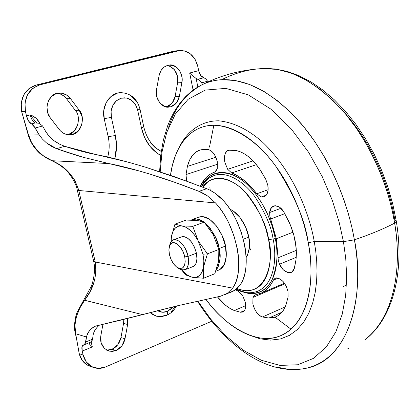 <?xml version="1.0" encoding="UTF-8"?>
<svg xmlns="http://www.w3.org/2000/svg" width="420" height="420" viewBox="0 0 420 420"><rect width="100%" height="100%" fill="white"/><g stroke="black" fill="none" stroke-linecap="round" stroke-linejoin="round"><path stroke-width="0.63" d="M198.245 240.991L202.991 254.21L207.428 253.848L198.245 240.991L202.991 254.21L203.837 260.778L203.569 266.711L207.428 253.848L202.991 254.21L203.842 260.783L203.506 267.094C201.994 274.633 198.403 278.056 192.738 277.352L203.548 278.24L203.506 267.094L202.094 271.913L199.689 275.336L196.508 277.2L192.46 277.3C188.874 276.512 185.335 274.076 181.844 269.987L186.596 274.528L190.706 276.801L192.738 277.352L203.548 278.24L203.506 267.094L207.428 253.848L198.245 240.991L192.785 226.322L181.96 225.934C187.777 227.036 193.132 231.908 198.02 240.56L198.245 240.991M192.402 266.795C196.355 265.346 197.694 260.81 196.429 253.192L188.076 256.378C189.368 264.033 188.05 268.579 184.128 270.018M184.753 256.893C185.897 266.196 183.561 269.824 177.734 267.776C173.754 265.188 170.977 260.726 169.402 254.399L171.024 259.392L173.544 263.823L176.6 267.031L179.734 268.527L182.48 268.07L184.406 265.708L185.209 261.781L184.753 256.893L183.104 251.8L180.521 247.301L177.413 244.099L174.258 242.676L171.544 243.233L169.675 245.663L168.929 249.585L169.402 254.399C168.635 250.63 168.793 247.564 169.874 245.217C172.741 238.355 182.742 246.057 184.753 256.893L188.076 256.378L184.753 256.893M179.781 269.162C186.643 271.588 189.409 267.325 188.076 256.378C185.714 243.605 173.917 234.591 170.557 242.676M186.27 220.085L197.201 220.442L204.23 222.164L213.313 234.843L218.831 249.459L218.726 260.767L214.788 273.74L203.548 278.24L214.788 273.74L218.657 261.146L218.831 249.459L207.428 253.848L218.831 249.459L213.313 234.843L204.23 222.164L192.785 226.322L181.681 225.902L174.951 224.133L171.418 236.849L172.672 231.998L174.914 228.417L177.97 226.312L181.681 225.902L174.951 224.133L186.27 220.085L197.201 220.442L204.23 222.164L192.785 226.322L198.02 240.56L194.413 234.89L190.339 230.391L186.091 227.33L181.681 225.902C176.096 225.635 172.672 229.283 171.418 236.849L171.082 241.773L171.418 236.849L174.951 224.133L186.27 220.085M215.77 271.257L218.773 270.06C227.068 266.668 227.11 253.25 225.446 246.089L219.182 248.493C221.193 255.838 220.216 262.983 216.263 269.929M191.216 220.075L192.916 219.277C196.334 218.237 200.046 219.177 204.052 222.091L196.749 218.909L191.216 220.075M216.258 269.939L218.106 267.036L220.007 258.799L219.182 248.493L215.738 237.762L210.221 228.338L204.383 222.338C213.218 231.336 218.153 240.051 219.182 248.493L225.446 246.089C224.989 237.169 211.785 213.192 199.164 217.04L193.064 219.224M198.707 217.203L203.012 216.657L209.816 219.44L216.51 226.018L222.023 235.4L225.446 246.089L226.244 256.358L224.311 264.579L219.996 269.493L218.694 270.097M218.668 261.103L218.715 260.81M213.943 236.045L212.693 233.73M218.584 261.576L218.778 260.426M169.622 245.795C170.205 242.361 171.649 240.334 173.943 239.726C180.191 239.867 184.9 245.417 188.076 256.378L196.429 253.192C193.279 242.288 188.564 236.775 182.285 236.66M171.155 241.668L171.365 237.227L171.145 241.678M185.666 274.932L192.46 277.3L185.666 274.932L181.587 269.923L185.666 274.932M192.838 266.674L193.652 266.291L195.956 263.519L196.938 258.92L196.429 253.192L194.507 247.228L191.468 241.967L187.792 238.234L184.06 236.591L181.592 236.875M166.551 315.383L167.517 313.976L167.438 311.377L171.885 308.369L173.271 306.794L167.438 311.377L167.575 313.656L166.74 315.278L159.085 316.586M106.638 350.159L112.056 349.288L116.078 350.522L112.523 351.409L108.575 350.989C102.265 347.839 99.692 342.731 100.853 335.675L102.963 324.287L100.853 335.675L101.12 342.809L104.412 348.5L109.867 351.298L116.078 350.522L112.056 349.288C116.755 347.051 119.721 343.151 120.955 337.58L117.826 344.705L112.056 349.288M166.352 106.964L170.856 106.78L168.478 107.142C161.338 108.26 154.234 96.82 156.508 89.612L159.101 75.595L160.954 70.592L164.278 66.911L168.546 65.111L173.103 65.457L177.245 67.872L180.359 71.978L181.986 77.144L181.881 82.609L179.345 96.427L176.347 103.079L170.856 106.78L164.976 106.591L159.826 102.958L156.734 96.768L156.508 89.612L159.101 75.595C160.409 69.557 163.816 66.029 169.339 65.016C176.395 63.593 183.955 74.046 181.881 82.609L177.608 82.85L175.077 96.595L172.09 103.215L166.614 106.895C171.066 105.389 173.885 101.955 175.077 96.595L179.345 96.427C178.154 101.819 175.324 105.268 170.856 106.78L166.614 106.895M67.389 134.657L72.655 134.405L69.358 134.846C65.284 134.662 61.934 132.904 59.304 129.57L50.285 117.836L47.639 112.639L46.946 106.738L48.326 101.052L51.56 96.469L56.133 93.686L61.336 93.124L66.371 94.852L70.471 98.579L79.259 110.292L82.199 117.064L81.9 124.53L78.435 130.835L72.655 134.405L71.62 134.652L68.003 134.762L64.412 133.718L62.087 132.342L60.044 130.463L50.285 117.836C43.034 109.174 48.725 92.673 59.362 93.067C64.076 93.119 67.783 94.957 70.471 98.579L66.528 98.747L75.29 110.392L79.259 110.292C85.822 116.708 81.233 133.549 72.655 134.405L68.712 134.369C77.264 133.518 81.832 116.77 75.29 110.392L79.259 110.292L70.471 98.579L66.528 98.747L75.29 110.392M89.208 342.983L89.806 344.479L92.321 346.909L91.151 341.927L92.321 346.909L82.215 351.104L83.139 355L86.289 361.94L91.67 366.634L98.427 368.382L105.514 366.959L211.764 321.232L105.514 366.959C101.519 368.634 97.598 368.828 93.749 367.542C88.337 365.484 84.798 361.3 83.139 355L82.215 351.104L82.016 346.621L83.78 344.836L85.113 344.085L86.436 336.987L75.679 333.758L79.217 353.719L82.362 360.623L87.728 365.295L90.227 366.345M193.121 90.148L189.677 73.007L198.655 70.649L197.878 66.733L195.148 59.462L190.386 53.876L184.28 50.846L177.744 50.852L39.858 84.84L32.802 88.342L27.562 94.663L24.974 102.837L25.452 111.584L26.476 115.899L30.151 114.933L33.327 116.429L36.267 118.372L39.868 123.496C37.816 119.159 34.577 116.303 30.151 114.933C31.327 119.222 33.028 121.889 35.254 122.934L31.574 123.916L28.623 121.154L26.476 115.899L25.452 111.584L21.672 111.678L28.245 134.038L31.673 142.779L37.233 150.434L44.258 156.539L51.991 160.724L108.88 163.559L83.438 157.358C75.479 155.122 66.512 152.224 56.537 148.669L46.358 142.805L42.252 138.884L38.698 134.138L28.245 134.038L38.698 134.138L33.479 125.291L31.574 123.916L35.264 127.979L42.614 125.99L39.202 123.281L35.254 122.934L31.574 123.916C29.353 122.871 27.652 120.199 26.476 115.899L30.151 114.933C31.322 119.243 33.017 121.91 35.254 122.934L39.207 123.281M175.366 306.29L171.559 311.43M157.353 316.375L152.828 314.675L150.071 312.58L156.403 316.16M108.192 136.736L115.353 135.487C117.023 143.288 116.844 151.027 114.817 158.697L116.492 146.123L115.353 135.487L108.192 136.736L104.197 118.661L108.192 136.736C109.657 143.556 109.505 150.323 107.725 157.028L108.15 155.311M120.834 92.642C109.856 92.6 101.099 106.129 104.197 118.661L103.798 110.339L106.186 102.548L110.969 96.511L117.39 93.145L121.727 92.636M131.03 95.902L136.19 101.535M150.286 142.653L155.379 147.84L161.233 151.478M127.633 324.487L125.008 338.741L121.868 345.907L116.078 350.522C120.792 348.269 123.769 344.342 125.008 338.741L120.955 337.58L125.008 338.741L127.633 324.487L123.569 323.405L120.955 337.58L123.569 323.405L127.633 324.487L127.617 318.439L127.633 324.487M175.702 50.909L36.02 85.092L28.985 88.573L23.767 94.862L21.189 102.989L21.672 111.678L25.452 111.584C23.546 97.996 28.345 89.082 39.858 84.84L36.02 85.092C24.549 89.313 19.766 98.175 21.672 111.678L28.45 134.862M123.821 319.384L123.569 323.405L123.811 319.384M169.349 65.966L174.4 69.694L177.398 75.836L177.608 82.85L181.881 82.609L179.345 96.427L175.077 96.595L177.608 82.85C178.369 73.505 174.909 67.694 167.228 65.425M78.22 117.122L77.92 124.546L74.471 130.814L68.712 134.369M60.454 94.075L63.777 95.939L66.528 98.747C64.103 95.618 61.068 93.812 57.419 93.329M42.362 139.004L38.698 134.138L35.264 127.979L42.614 125.99L46.043 132.116L42.614 125.99M75.495 332.929L75.679 333.758L86.436 336.987L87.717 333.428L89.806 330.314L92.489 327.82L95.498 326.135L142.433 314.596L84.625 300.263L79.889 307.981L76.482 316.428L74.939 325.164L75.679 333.758L75.343 333.512C76.939 340.016 78.524 349.608 79.217 353.719L83.139 355L79.217 353.719C80.871 359.987 84.399 364.145 89.801 366.198M95.655 275.074L95.996 271.934L95.245 262.001L232.643 288.115L227.183 293.423L220.432 296.242L178.075 305.65L120.43 320.213L95.849 325.999L93.944 326.891L90.657 329.395L88.841 331.574L86.704 335.974L85.717 341.995L84.331 344.731L83.239 344.93C81.848 345.744 81.506 347.802 82.215 351.104L92.321 346.909L89.806 344.479L89.213 343.381L89.323 342.678M83.58 300.363L84.625 300.263L142.433 314.596L178.075 305.65L220.447 296.242M68.77 172.305C65.441 168.956 62.785 166.677 60.8 165.47L51.991 160.724L108.88 163.559C119.821 165.632 133.502 169.15 149.924 174.116L173.696 181.944L198.991 191.347L207.443 195.878L215.471 202.918L78.818 190.486L77.243 189.893L78.818 190.486L95.245 262.001L232.643 288.115C235.662 283.778 237.578 278.066 238.397 270.994C239.195 263.897 238.765 256.142 237.106 247.737L233.793 235.31L228.869 223.262C225.047 215.376 220.584 208.593 215.471 202.918L78.818 190.486L95.245 262.001C97.193 275.788 93.655 288.545 84.625 300.263L90.074 291.496L94.085 281.915M59.299 144.023L54.773 141.251L51.917 138.983L48.72 135.755L46.043 132.116L49.581 136.689L53.933 140.627L59.819 144.286L64.743 146.317L56.537 148.669L51.886 146.548L47.135 143.414M126.861 161.805L96.154 154.597C87.491 152.99 77.023 150.229 64.743 146.317L56.537 148.669L83.438 157.358L139.435 171.014M224.427 294.94L234.581 290.336L239.978 285.075C236.817 289.391 232.775 292.084 227.85 293.155M95.151 329.742L97.839 326.487L95.519 329.18L93.986 332L93.272 334.205L92.531 339.203L93.272 334.205M91.077 341.959L91.912 341.287L92.531 339.203L85.717 341.995L92.531 339.203L91.124 341.938L84.452 344.683M207.59 81.223L205.8 78.86L203.753 77.716L205.8 78.86L207.59 81.223L201.616 82.845L202.54 84.493L201.616 82.845L207.59 81.223M175.576 50.92L173.465 51.266L177.744 50.852L173.465 51.266L36.02 85.092L39.858 84.84L179.86 50.505C189.037 50.652 195.043 56.059 197.878 66.733L198.655 70.649L200.639 75.358L203.753 77.716L197.778 79.322L199.82 80.472L201.616 82.845L199.537 80.22L196.145 78.514L197.778 79.322L203.753 77.716C201.316 76.892 199.616 74.534 198.655 70.649L189.677 73.007L191.173 74.519L189.677 73.007L193.016 89.576L194.392 89.239M197.846 87.014L196.145 78.514L191.173 74.519L196.145 78.514L197.846 87.014M51.497 160.613L51.991 160.724C65.389 166.283 74.33 176.206 78.818 190.486L75.038 180.821L72.482 176.82M64.743 146.317L96.154 154.597C109.252 157.017 125.906 161.275 146.108 167.375L175.355 177.02L206.682 188.716C212.331 190.869 217.775 194.717 223.025 200.251L214.998 193.205C210.536 190.417 207.764 188.921 206.682 188.716L198.991 191.347C200.03 191.52 202.844 193.027 207.443 195.878L215.471 202.918C236.67 225.304 245.663 271.519 232.643 288.115L227.141 293.449M239.978 285.075C243.028 280.739 244.97 275.048 245.816 267.991C246.64 260.92 246.236 253.197 244.597 244.828L241.311 232.454L236.413 220.474C232.601 212.625 228.139 205.884 223.025 200.251C244.241 222.479 253.113 268.485 239.978 285.075M99.582 325.043L97.839 326.487M149.924 174.116C165.27 178.81 181.624 184.553 198.991 191.347L206.682 188.716M192.019 183.073L146.108 167.375M37.091 122.945L34.293 120.246M30.776 115.915L36.351 122.351M21.672 111.678L27.935 133.97C29.358 139.214 31.715 143.981 35.018 148.271C37.684 151.389 39.721 153.452 41.139 154.455L51.991 160.724C45.329 158.041 39.522 153.552 34.582 147.252M95.245 262.001L93.618 261.093L95.245 262.001M51.534 160.629C57.923 162.95 65.567 169.428 66.066 170.247C66.276 169.948 75.432 180.206 77.243 189.893L93.618 261.093C96.159 271.241 92.416 284.303 91.061 286.797L83.606 300.326L84.625 300.263C79.779 306.81 76.661 314.039 75.259 321.951M79.217 353.719L75.679 333.758L75.338 333.485M167.438 311.377L162.493 312.228L157.6 310.653C160.692 312.491 163.973 312.732 167.438 311.377M115.353 135.487L111.384 117.385L111.09 111.142L112.875 105.289L116.456 100.748L121.27 98.207L126.562 98.039L131.523 100.249L135.413 104.486L137.655 110.093L141.466 127.927L144.727 137.76L149.919 146.26L156.686 152.875L160.713 155.458C150.906 149.851 144.491 140.679 141.466 127.927L143.771 126.871L141.466 127.927L137.655 110.093L139.986 109.111L137.655 110.093L136.6 106.769L134.946 103.777L132.773 101.278L130.184 99.388L127.307 98.212L124.289 97.808L121.27 98.207L118.409 99.383L115.857 101.288L113.736 103.824L112.166 106.869L111.221 110.261L110.959 113.825L111.384 117.385L104.197 118.661L111.384 117.385L115.353 135.487M142.936 126.693L143.771 126.871L139.981 109.106C137.135 98.606 130.673 93.119 120.593 92.652M139.156 108.969L139.986 109.111M217.308 161.7L217.292 168.803L217.308 161.7L215.875 157.164L213.575 153.253L210.767 150.538L207.858 149.425L201.799 149.667C198.298 150.302 195.3 152.077 192.811 155.001L189.599 160.052L187.409 166.415L186.023 174.578L186.622 181.067L186.023 174.578L217.649 164.199L186.023 174.578L187.409 166.415L215.896 157.211L187.409 166.415C189.588 157.652 193.846 152.197 200.193 150.045L207.858 149.425C212.299 150.518 215.45 154.613 217.308 161.7M240.56 312.249L244.487 310.548L240.56 312.249L243.08 311.861L244.876 309.876L245.684 306.579L245.375 302.442C246.241 307.319 245.343 310.517 242.681 312.044L240.56 312.249L234.318 310.532L240.56 312.249M287.983 291.449L288.099 296.898L287.983 291.449L286.33 286.382L283.526 281.951L280.088 278.948L276.024 277.935L274.097 279.022L270.018 285.805L265.844 290.189L261.744 292.861L254.893 294.998L253.664 296.011L252.977 297.423L252.851 303.97L254.242 308.364L256.531 312.359L259.397 315.378L262.427 316.985L268.937 318.019C272.78 318.181 276.192 317.131 279.179 314.869C282.156 312.59 284.44 309.241 286.015 304.82L288.099 296.898L286.015 304.82C283.846 310.837 280.397 314.858 275.662 316.89L268.937 318.019L281.904 312.244L268.937 318.019L262.427 316.985L285.18 306.92L262.427 316.985C258.253 315.693 255.061 311.351 252.851 303.97L252.977 297.423L284.902 283.815L252.977 297.423L255.045 294.94L260.127 293.575C265.729 291.344 270.16 286.855 273.409 280.103L275.41 278.108L276.623 277.888C281.988 278.901 285.779 283.421 287.983 291.449M295.218 241.085L296.326 250.488L296.069 259.266L296.399 253.066L296.153 247.868L293.979 235.567L290.299 224.758L283.978 212.226L279.788 207.359L275.153 205.658L271.42 207.575L269.64 212.504L269.84 216.169L276.36 238.728L293.008 232.186L276.36 238.728L278.292 260.51L279.494 264.222L283.222 269.719L287.81 272.612L291.958 272.039L294.457 268.123L296.069 259.266L294.215 268.921L293.013 271.079L291.055 272.506C286.193 273.005 282.34 270.239 279.494 264.222L278.292 260.51L278.05 257.801L296.32 250.378L278.05 257.801L276.36 238.728L269.84 216.169L269.64 212.504C269.845 209.365 271.199 207.17 273.714 205.916C277.862 205.422 281.284 207.522 283.978 212.226L289.128 222.107L291.354 227.393L293.612 234.229L295.218 241.085M284.802 213.654L270.659 218.993L284.802 213.654M261.119 197.012L266.411 195.106L261.119 197.012L264.395 196.775L266.863 194.418L268.081 190.328L267.824 185.225C268.795 191.158 267.514 195.064 263.975 196.943L261.119 197.012L256.793 193.762L261.119 197.012M202.235 185.084C209.806 169.349 231.226 168.194 248.157 185.472C264.925 202.393 272.785 224.784 275.336 238.597L273.094 238.948C271.425 226.889 265.366 212.819 254.919 196.749C244.104 181.566 227.062 171.176 214.757 175.329L214.069 175.555L214.757 175.329C209.055 177.34 204.719 181.162 201.752 186.79M202.671 187.147C210.845 174.211 230.465 175.98 245.033 191.966C258.977 209.501 266.842 225.398 268.622 239.647C274.706 258.956 266.637 300.615 236.938 288.508L242.718 290.283C247.417 291.181 251.732 290.645 255.665 288.677C259.597 286.687 262.815 283.348 265.319 278.654C267.818 273.94 269.367 268.207 269.96 261.44L270.07 250.908L268.622 239.647L273.094 238.948L268.622 239.647L265.697 228.139L261.392 216.893L255.911 206.388L249.485 197.09C244.886 191.31 240.056 186.795 234.995 183.545C229.94 180.311 225.067 178.558 220.374 178.274C215.696 178.012 211.549 179.172 207.937 181.76L202.661 187.142M235.946 289.343C243.495 293.123 250.719 293.758 257.623 291.26C275.846 283.542 276.612 254.777 273.094 238.948C271.425 226.889 265.366 212.819 254.919 196.749C244.104 181.566 227.062 171.176 214.757 175.329C209.076 177.24 204.582 180.999 201.275 186.601M246.162 257.497C249.701 250.656 250.577 243.863 248.782 237.122L243.322 239.222L248.782 237.122C247.695 229.85 241.211 214.148 229.992 209.202M249.47 247.417L250.955 250.325M290.992 329.17L274.979 317.158M340.573 108.297C375.144 144.937 390.248 191.006 394.894 220.364L396.307 221.282L394.632 223.115C401.021 258.305 398.349 313.509 364.928 339.785C390.191 321.232 403.494 275.615 394.632 223.115C387.833 182.002 368.104 139.603 342.568 110.534C315.389 81.239 288.666 67.258 262.395 68.591L277.457 69.395L291.821 73.29L306.233 80.073L320.234 89.423L333.428 100.895L345.508 113.962L356.27 128.074L365.605 142.721L373.501 157.463L380.016 171.948L385.256 185.903L389.34 199.148L392.417 211.57L394.632 223.115C383.922 228.769 370.508 234.344 354.401 239.841C370.508 234.344 383.922 228.769 394.632 223.115L396.307 221.282L392.768 204.094L387.828 186.963L381.56 170.158L374.062 153.962L365.458 138.616L355.892 124.367L345.524 111.426L334.509 99.965L323.012 90.132L311.189 82.037L299.192 75.773L287.175 71.405L275.284 68.98L263.692 68.518M348.464 348.49L347.828 348.695M200.582 85.486C207.013 82.1 214.048 80.173 221.692 79.695C234.413 73.253 247.322 69.589 260.437 68.702C247.322 69.589 234.413 73.253 221.692 79.695C247.448 78.656 273.956 93.329 301.229 123.716C326.875 153.862 347.041 197.631 354.401 239.841L343.439 241.658L345.744 258.521L346.663 276.581L345.681 295.365L342.258 314.118L335.9 331.763L326.293 346.988L313.425 358.391L297.722 364.77L279.998 365.405L261.366 360.281L242.986 350.049L225.876 335.879L210.719 319.132L197.873 301.114L210.719 319.132L225.876 335.879L242.986 350.049L261.366 360.281L279.998 365.405L297.722 364.77L313.425 358.391L326.293 346.988L335.9 331.763L342.258 314.118L345.681 295.365L346.663 276.581L345.744 258.521L343.439 241.658L314.27 241.573L315.719 250.955L316.685 260.878L317.021 271.246L316.57 281.909L315.163 292.645L312.648 303.161L308.873 313.11L303.755 322.077L297.26 329.637L289.448 335.375L280.476 338.945L270.585 340.121L260.106 338.83L249.386 335.155L260.106 338.83L270.585 340.121L280.476 338.945L289.448 335.375L297.26 329.637L303.755 322.077L308.873 313.11L312.648 303.161L315.163 292.645L316.57 281.909L317.021 271.246L316.685 260.878L315.719 250.955L314.27 241.573L308.238 242.713C305.324 220.715 294.452 195.158 275.63 166.036C256.147 138.558 225.682 119.879 203.548 126.698C183.509 132.4 173.15 154.528 170.483 175.319M260.437 68.702L262.395 68.591M197.463 301.203C225.54 345.723 267.377 376.562 306.506 368.193C356.276 356.375 363.594 282.14 354.401 239.841L352.018 227.908L348.752 215.045L344.463 201.311L339.008 186.827L332.267 171.78L324.135 156.45L314.57 141.22L303.597 126.551L291.338 112.98L278.014 101.094L263.954 91.429L249.575 84.457L235.331 80.504L221.692 79.695C214.468 80.152 207.821 81.884 201.747 84.892C185.435 94.138 174.395 108.276 168.63 127.307M170.473 175.313L172.4 165.233L175.303 155.909C178.894 146.396 183.981 138.931 190.559 133.523C197.164 128.111 204.892 125.365 213.754 125.281C222.642 125.228 232.024 128.1 241.883 133.896C251.769 139.739 261.287 148.218 270.433 159.316C279.578 170.478 287.469 183.341 294.105 197.915C300.715 212.51 305.429 227.441 308.238 242.713L314.27 241.573C309.745 215.408 294.21 171.859 261.707 141.367C247.485 129.108 233.137 122.257 218.673 120.808C200.225 120.708 186.265 132.227 178.757 148.244C186.265 132.227 200.225 120.708 218.673 120.808C233.137 122.257 247.485 129.108 261.707 141.367C294.21 171.859 309.745 215.408 314.27 241.573L343.439 241.658L339.155 222.206L332.309 200.398L322.308 176.762L308.679 152.392L291.344 129.061L270.821 109.085L248.372 94.91L225.855 88.373L205.244 90.101L188.118 99.298L175.277 114.145L166.735 132.442L161.968 152.177L160.204 171.859L161.968 152.177L166.735 132.442L175.277 114.145L188.118 99.298L205.244 90.101L225.855 88.373L248.372 94.91L270.821 109.085L291.344 129.061L308.679 152.392L322.308 176.762L332.309 200.398L339.155 222.206L343.439 241.658L354.401 239.841C366.581 307.456 343.534 360.313 307.876 367.862C298.263 370.209 288.23 369.968 277.788 367.138M308.238 242.713C311.01 257.964 311.677 272.129 310.233 285.206C308.763 298.231 305.44 309.094 300.258 317.782C295.071 326.419 288.598 332.356 280.844 335.601C273.1 338.809 264.763 339.323 255.833 337.134C246.923 334.945 238.077 330.425 229.294 323.584C220.941 317.079 213.145 308.999 205.91 299.344C225.293 326.524 257.98 346.19 280.802 335.617C312.197 321.605 314.412 271.593 308.238 242.713M200.287 186.223L205.401 178.306L206.572 177.088L210.415 174.085L215.712 171.544L217.292 168.803L214.746 172.064C208.462 174.269 203.642 178.988 200.287 186.223M229.64 150.003L227.026 150.99L225.194 153.61L224.406 157.469L224.758 162.01L227.672 169.318L231.693 172.972L238.119 176.138L244.555 180.731L250.84 186.648L256.793 193.762L268.133 189.714L256.793 193.762C248.845 183.335 240.476 176.405 231.693 172.972L227.672 169.318L253.06 160.844L227.672 169.318L224.758 162.01C223.923 155.353 225.178 151.41 228.527 150.181L236.292 150.596L229.64 150.003M267.824 185.225L265.75 179.261L259.534 168.819L254.772 162.682L248.745 156.902C244.561 153.557 240.413 151.457 236.292 150.596C244.892 152.602 252.893 159.054 260.29 169.948L265.75 179.261L267.824 185.225M242.56 291.863L247.091 293.113C252.173 294.1 256.846 293.543 261.114 291.433C265.382 289.312 268.884 285.726 271.619 280.681C274.349 275.609 276.05 269.43 276.722 262.132C277.379 254.814 276.917 246.971 275.336 238.597L272.186 226.17L267.535 214.022L261.602 202.687L254.646 192.665C249.664 186.438 244.429 181.582 238.948 178.101C233.478 174.647 228.207 172.783 223.136 172.515C218.08 172.268 213.602 173.549 209.701 176.369L205.579 180.185L202.204 185.126M217.429 296.877L225.44 305.183L230.26 308.569L234.318 310.532C228.48 308.228 222.852 303.676 217.434 296.872M245.375 302.442L242.571 295.381L238.681 291.501L235.468 289.711L238.681 291.501L242.571 295.381L245.375 302.442M210.147 189.483L209.874 187.299M209.486 147.116L213.822 125.281M246.162 257.502L247.433 255.413L249.48 247.265L248.782 237.122L245.427 226.595L239.941 217.382L233.226 210.95L229.987 209.197M257.623 291.26C275.846 283.542 276.612 254.777 273.094 238.948L275.336 238.597C278.471 251.596 277.421 265.251 272.192 279.568C264.7 293.717 252.777 296.851 236.408 288.971M256.421 164.64L231.693 172.972L256.421 164.64M296.247 257.334L279.494 264.222L296.247 257.334M280.912 208.304L269.64 212.504L280.912 208.304M278.161 278.108L273.409 280.103L278.161 278.108M342.872 286.892L346.495 284.86M245.71 305.634L234.318 310.532L245.71 305.634M184.826 269.792L192.89 266.653M177.23 267.472L179.151 268.784M169.417 246.383L170.011 244.067M173.507 239.846L181.844 236.786M166.567 315.373C170.83 313.509 174.127 310.396 176.463 306.033M108.281 350.899L108.575 350.989M168.1 107.153L168.478 107.142M68.843 134.841L69.358 134.846M175.408 50.935L179.44 50.542M89.912 366.24L93.587 367.49M83.606 300.326L77.259 311.971C76.031 314.339 73.138 325.537 75.343 333.512M166.514 315.399L161.584 316.596L156.592 316.207M161.254 151.337C152.46 146.769 146.633 138.611 143.771 126.866M396.328 221.424C404.544 270.9 393.288 315.42 368.303 337.008M263.592 68.523L260.442 68.702C239.794 70.161 220.227 75.558 201.747 84.892L196.03 88.142L190.706 92.017L185.797 96.458L181.319 101.425L177.277 106.874L173.659 112.754L170.468 119.039L167.701 125.695L163.401 139.981L160.718 155.379L159.611 171.665M291.055 272.506L291.365 272.375M275.662 316.89L276.685 316.433M284.487 283.201L261.329 293.06"/></g></svg>
